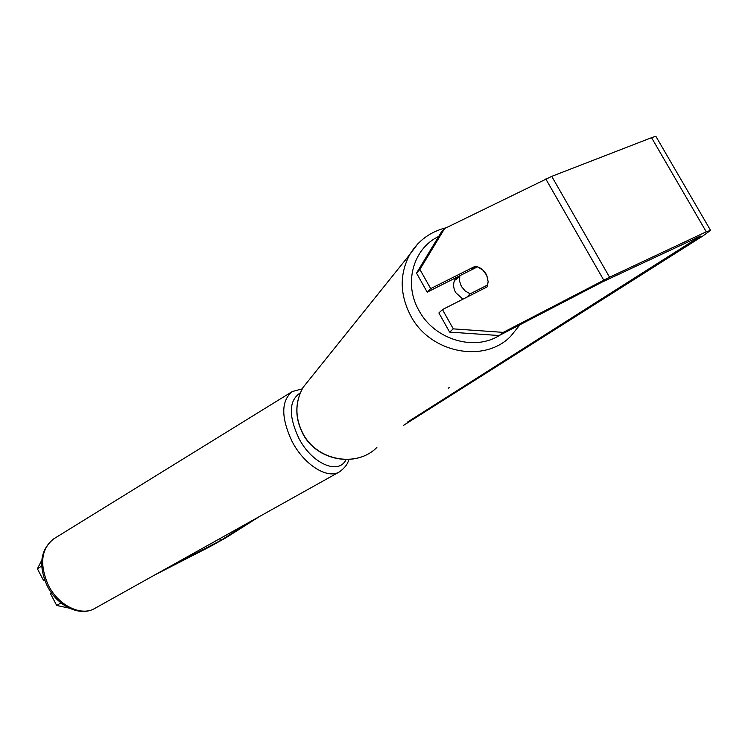 <?xml version="1.0" encoding="UTF-8"?>
<svg xmlns="http://www.w3.org/2000/svg" width="748" height="748" viewBox="0 0 748 748"><rect width="100%" height="100%" fill="white"/><g stroke="black" fill="none" stroke-linecap="round" stroke-linejoin="round"><path stroke-width="1.12" d="M499.206 335.543L449.613 332.093L453.279 328.868L503.245 332.374L499.206 335.543L601.906 282.183L700.689 236.013L407.108 422.349M251.16 521.15L220.623 540.495L162.428 570.668M448.202 388.221L449.408 387.52M503.245 332.374L609.564 277.218L706.262 231.805L710.581 230.384L703.185 235.76L403.256 425.547M349.69 459.44L348.54 460.17M259.715 516.372L225.728 537.887L209.73 546.779L154.537 575.081M444.63 228.533L419.909 269.42L416.524 273.114L441.086 232.506L444.63 228.533L551.734 176.36L651.545 137.688C654.668 136.491 656.258 136.295 656.314 137.099L710.478 230.216M51.509 592.921L50.453 593.575L56.708 605.469L60.934 602.907M69.171 608.124L56.708 605.469M41.682 566.049L37.4 568.789L41.795 560.168M37.4 568.789L43.636 580.635L44.693 580.168M44.637 580.009L43.636 580.635M459.683 275.844L427.211 292.15L430.68 288.616L419.909 269.42M416.524 273.114L427.211 292.15M453.279 328.868L442.451 309.579L438.88 312.954L449.613 332.093M487.902 278.957L486.125 274.077C483.619 269.869 480.029 267.242 475.363 266.195L430.68 288.616M471.726 269.729L475.363 266.195M442.451 309.579L487.079 286.923L488.164 281.8L486.845 275.563L483.012 270.252L478.178 267.167L477.411 266.877L459.805 275.713L459.571 281.192L461.46 286.54L465.181 290.972L470.193 293.814L487.78 284.894M455.831 277.779C452.97 282.407 452.905 287.335 455.635 292.552L462.919 299.191M459.805 275.713L455.784 279.976L456.766 277.312M466.733 297.255L470.193 293.814M696.463 237.686L697.033 238.668M219.669 538.728L220.623 540.495M211.656 543.198L212.61 544.955M545.806 178.996L603.739 280.117M551.734 176.36L609.564 277.218M651.545 137.688L706.262 231.805M94.79 608.423C81.252 616.698 58.325 605.553 48.293 585.104C39.326 564.338 41.121 548.929 53.697 538.878L292.001 391.737C281.014 401.152 281.024 417.693 292.029 441.348C304.034 464.789 327.409 479.44 339.396 471.904L94.79 608.423C79.914 617.212 56.988 605.88 47.199 585.852C38.157 565.404 40.327 549.743 53.697 538.878M346.053 459.59C338.685 475.382 311.729 463.713 298.676 437.935C288.363 415.374 288.896 400.376 300.275 392.934M292.356 391.522L302.22 388.866M520 324.726L510.585 336.413C484.106 363.509 430.483 353.075 410.97 316.292C399.694 294.787 399.32 274.17 409.848 254.432L418.02 243.624M438.693 236.452C412.868 248.635 403.247 284.062 419.207 310.953C434.719 339.686 474.354 351.532 499.561 335.356M310.906 377.656L302.959 387.558C294.899 402.461 294.908 417.833 303.015 433.681C317.012 460.787 356.628 467.968 376.852 447.472C356.422 468.089 316.834 460.908 302.893 433.868C294.796 418.01 294.824 402.574 302.959 387.558L409.848 254.432C418.272 240.538 430.427 231.637 446.313 227.71M339.396 471.904C344.837 467.949 347.951 463.825 348.746 459.506"/></g></svg>
